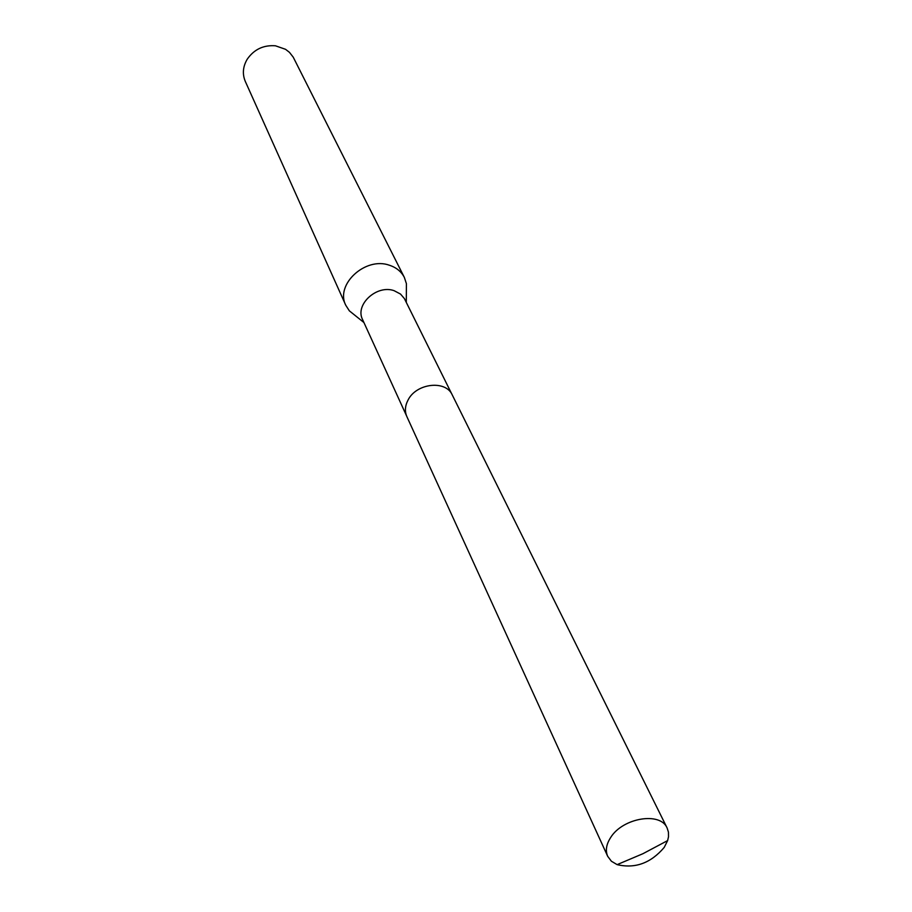 <?xml version="1.0" encoding="UTF-8"?>
<svg xmlns="http://www.w3.org/2000/svg" width="912" height="912" viewBox="0 0 912 912"><rect width="100%" height="100%" fill="white"/><g stroke="black" fill="none" stroke-linecap="round" stroke-linejoin="round"><path stroke-width="1.37" d="M451.896 394.246L404.404 298.6L400.539 294.074L394.075 290.666C376.724 284.407 354.7 304.756 362.588 319.599L406.547 415.849M406.364 292.148L406.41 283.666L404.335 277.396C401.291 271.559 396.332 267.512 389.458 265.255C365.438 256.432 334.943 284.59 345.785 305.281L349.353 310.844L355.965 316.145M404.335 277.396L293.231 57.171L289.469 52.36L285.536 49.305L275.447 45.794C263.465 44.905 254.049 49.385 247.198 59.257C242.866 66.656 242.227 74.02 245.282 81.362L345.785 305.281M664.198 847.43L667.641 840.579L668.507 836.749L668.45 832.177L667.128 828.005C660.413 811.52 622.657 817.79 610.618 837.581C606.252 844.398 605.272 850.645 607.688 856.311L611.382 861.224L617.128 864.633C635.14 868.874 650.826 863.14 664.198 847.43M667.128 828.005L452.284 394.987C445.865 379.837 416.385 383.108 408.052 400.037C405.008 405.851 404.609 411.38 406.866 416.613L607.688 856.311M363.934 322.54L349.353 310.844M406.296 302.351L406.41 283.666M617.128 864.633L642.914 853.712L667.641 840.579"/></g></svg>
